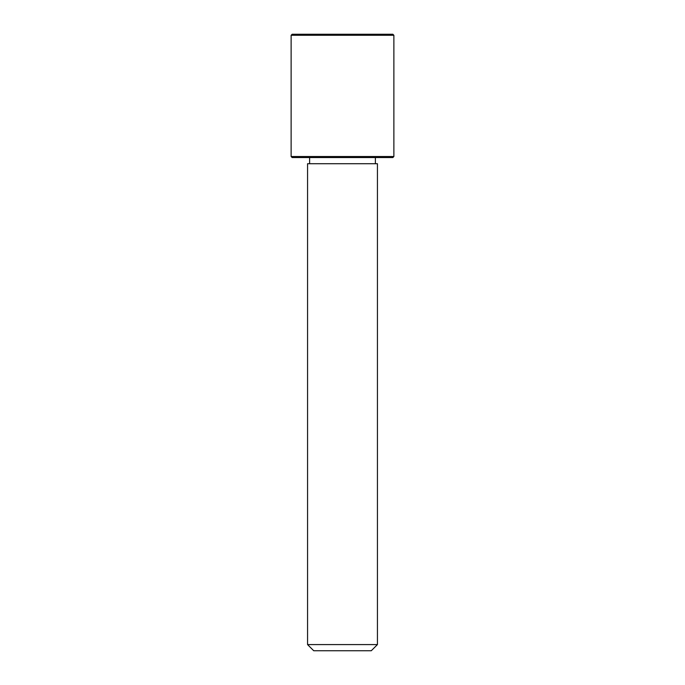 <?xml version="1.0" encoding="UTF-8"?>
<svg xmlns="http://www.w3.org/2000/svg" width="685" height="685" viewBox="0 0 685 685"><rect width="100%" height="100%" fill="white"/><g stroke="black" fill="none" stroke-linecap="round" stroke-linejoin="round"><path stroke-width="1.03" d="M311.838 163.715L377.435 163.715L377.435 644.585L307.565 644.585L307.565 163.715L311.838 163.715M307.565 644.585L313.73 650.75L371.27 650.75L377.435 644.585M291.125 156.523L292.152 157.55L392.847 157.55L393.875 156.523L393.875 35.278L291.125 35.278L291.125 156.523L393.875 156.523M291.125 35.278L292.152 34.25L392.847 34.25L393.875 35.278M375.38 163.715L375.38 157.55M309.62 163.715L309.62 157.55"/></g></svg>
